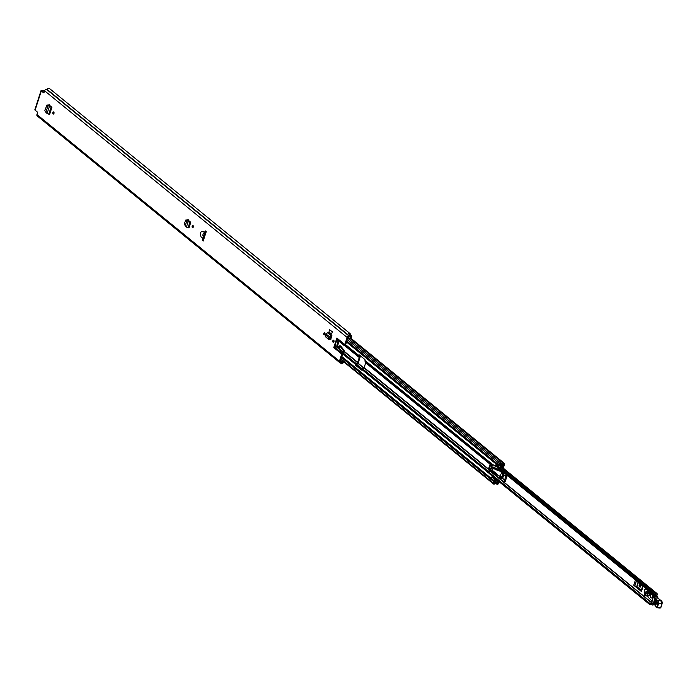 <?xml version="1.0" encoding="UTF-8"?>
<svg xmlns="http://www.w3.org/2000/svg" width="697" height="697" viewBox="0 0 697 697"><rect width="100%" height="100%" fill="white"/><g stroke="black" fill="none" stroke-linecap="round" stroke-linejoin="round"><path stroke-width="1.05" d="M193.104 227.379A1.08 0.636 94.2 0 1 193.043 226.168A1.08 0.636 94.2 0 1 193.226 225.802M193.287 227.013A1.08 0.636 94.2 0 1 192.651 227.64A1.08 0.636 94.2 0 1 192.172 226.098A1.08 0.636 94.2 0 1 192.808 225.48A1.08 0.636 94.2 0 1 193.287 227.013M52.859 112.513A1.08 0.636 94.2 0 1 53.495 111.886A1.08 0.636 94.2 0 1 53.974 113.419A1.08 0.636 94.2 0 1 53.338 114.047A1.08 0.636 94.2 0 1 52.859 112.513M323.765 333.393A1.08 0.636 94.2 0 1 324.401 332.774A1.08 0.636 94.2 0 1 324.88 334.307A1.08 0.636 94.2 0 1 324.244 334.935A1.08 0.636 94.2 0 1 323.765 333.393M332.835 340.798A1.08 0.636 94.2 0 1 333.48 340.171A1.08 0.636 94.2 0 1 333.959 341.704A1.08 0.636 94.2 0 1 333.323 342.332A1.08 0.636 94.2 0 1 332.835 340.798M206.251 231.631L205.388 230.934A13.321 7.867 -85.8 0 0 204.413 232.545L203.019 231.282C200.3 231.509 199.682 233.443 201.145 237.085L202.609 238.147A13.321 7.867 -85.8 0 0 202.348 240.352L203.21 241.049L206.251 231.631M343.368 361.534L343.368 361.978A1.499 1.115 129.2 0 1 341.504 363.703L341.495 363.747A3.163 2.361 -50.8 0 1 341.112 363.503A3.163 2.361 -50.8 0 1 340.659 362.954L340.31 362.815A1.708 1.272 -50.8 0 1 339.735 362.597A1.708 1.272 -50.8 0 1 339.439 361.168L341.73 354.067L333.767 347.585A2.5 1.864 -50.8 0 1 334.185 346.749L334.926 345.695A1.246 0.932 129.2 0 0 335.135 345.276L336.695 340.432A1.246 0.932 129.2 0 0 336.764 340.014L336.721 338.89A2.5 1.864 -50.8 0 1 336.851 338.045L333.767 347.585M336.851 338.045L344.815 344.536L347.106 337.426A1.708 1.272 -50.8 0 1 348.979 335.989L349.397 335.902A3.163 2.361 -50.8 0 1 350.687 335.266L350.678 335.309A1.499 1.115 129.2 0 1 351.366 337.217L350.173 339.003L349.467 338.603L350.722 336.695L350.347 336.32A2.082 1.551 -50.8 0 0 349.789 336.642A1.499 1.115 129.2 0 1 348.805 336.973L348.657 336.965A0.627 0.462 -50.8 0 0 347.977 337.496L345.668 344.623A1.246 0.932 -50.8 0 0 345.607 345.05L344.571 345.642M44.695 90.549L41.803 90.34A1.708 0.531 17.9 0 0 41.062 90.532A1.708 0.531 17.9 0 0 41.306 90.959L43.441 92.692A0.836 0.488 94.2 0 0 44.111 92.292L44.599 90.784L347.106 337.426M339.735 362.597L37.229 115.946A1.708 1.272 129.2 0 1 36.932 114.526L37.42 113.019A0.836 0.488 94.2 0 0 37.229 111.912L35.103 110.178A1.708 0.531 -162.1 0 1 34.85 109.751L41.062 90.532M48.851 104.794L48.006 105.299L48.851 104.794L51.369 106.841L47.039 104.951L44.852 110.318L45.235 111.616L47.091 113.541L49.653 114.352L51.926 107.303L50.297 106.65M329.019 332.007L331.598 334.116L332.356 331.781L329.472 329.655L329.019 332.007M325.804 337.026L328.696 339.404L330.012 339.012L330.605 338.176L329.707 338.211L330.605 338.176L330.822 337.017L331.65 336.782L331.964 335.797L327.947 332.513L325.9 333.88L325.769 334.996L326.414 335.536M331.65 336.782L330.805 339.099L329.995 339.552L330.805 339.099M329.672 339.282L331.005 339.125M187.72 219.782L186.874 220.278L187.72 219.782L190.229 221.829L185.907 219.938L184.165 223.911L185.245 225.706L186.953 220.409L187.772 220.426M185.245 225.706L186.404 227.126L188.965 227.945L190.795 222.291L189.166 221.637M53.791 113.785A1.08 0.636 94.2 0 1 53.73 112.574A1.08 0.636 94.2 0 1 53.904 112.208M324.697 334.673A1.08 0.636 94.2 0 1 324.636 333.462A1.08 0.636 94.2 0 1 324.811 333.096M333.776 342.07A1.08 0.636 94.2 0 1 333.706 340.859A1.08 0.636 94.2 0 1 333.889 340.493M204.639 234.384L203.419 233.242L202.757 235.272L204.055 236.187A13.321 7.867 -85.8 0 1 204.639 234.384L204.413 232.545M344.815 344.536A2.5 1.864 129.2 0 0 344.684 345.198L345.616 345.268L345.207 345.686M342.436 360.767L342.419 362.388L341.826 362.693A2.082 1.551 -50.8 0 1 341.791 362.667A2.082 1.551 -50.8 0 1 341.495 362.301A1.499 1.115 129.2 0 0 340.772 361.848L340.624 361.839A0.627 0.462 -50.8 0 1 340.31 361.238L342.61 354.102A1.246 0.932 -50.8 0 1 342.819 353.693L343.56 352.63A2.5 1.864 129.2 0 0 343.969 351.802L344.118 351.34L343.246 351.279A0.836 0.488 -85.8 0 0 343.142 350.26L344.013 350.321A0.836 0.488 94.2 0 1 344.118 351.34M335.135 345.276L343.09 351.767L343.246 351.279M343.09 351.767A1.246 0.932 -50.8 0 1 342.88 352.177L334.926 345.695M334.185 346.749L342.149 353.24L342.88 352.177M342.149 353.24A2.5 1.864 129.2 0 0 341.73 354.067M344.274 345.625L344.675 345.372L344.274 345.625L338.768 341.129L338.08 341.565A1.246 0.741 -85.8 0 0 338.01 341.757L337.026 344.806A1.246 0.741 -85.8 0 0 337.304 346.461L339.003 347.812L339.491 345.843L340.049 346.278A2.082 1.228 94.2 0 1 340.249 346.479L343.142 350.26M340.319 345.912L340.92 346.339A2.082 1.228 94.2 0 1 341.121 346.54L344.013 350.321M339.413 341.086L338.942 341.661A1.246 0.741 -85.8 0 0 338.881 341.818L337.897 344.867A1.246 0.741 -85.8 0 0 338.176 346.531L339.3 347.446M338.768 341.129L336.764 340.014M205.528 233.878L205.406 232.38A13.321 7.867 94.2 0 1 205.981 231.413M203.376 240.543L203.219 240.413A13.321 7.867 94.2 0 1 203.428 238.505L204.57 236.841M44.007 92.509L42.09 90.863L44.547 90.95M187.528 220.287L188.521 219.79M48.659 105.299L49.653 104.803M329.463 338.42L325.795 335.013L325.325 336.512L328.148 338.812L329.463 338.42L330.613 339.448L331.45 336.79M350.408 334.752A0.627 0.462 129.2 0 0 350.469 334.255A3.163 2.361 129.2 0 0 349.911 333.471A3.163 2.361 129.2 0 0 348.064 333.131L350.687 335.266M349.911 333.471L50.027 88.963A3.163 2.361 129.2 0 0 46.891 89.251L46.472 89.338A1.708 1.272 129.2 0 0 44.599 90.784M332.356 331.781L331.598 334.116M332.051 331.763L329.472 329.655M329.707 338.211L329.908 337.139L331.964 335.797M328.148 338.812L328.696 339.404M329.69 338.193L330.308 338.716M325.9 333.88L329.908 337.139L330.822 337.017M47.091 113.541L49.356 106.528L48.093 105.404L48.903 105.439M45.932 112.112L48.093 105.43L47.361 105.029L48.093 104.994L47.126 105.517M186.404 227.126L188.225 221.507L186.23 220.017L186.962 219.982L185.986 220.496M351.332 335.51L348.753 333.401A1.499 1.115 129.2 0 0 348.151 333.201M348.003 337.409L349.467 338.603M336.721 338.89L344.684 345.198M202.609 238.147L204.055 236.187M203.219 240.413L202.348 240.352M657.28 596.754A3.746 2.213 94.2 0 1 657.358 596.911A4.165 2.457 -85.8 0 0 656.862 595.987L657.14 594.506A1.289 0.958 129.2 0 0 655.668 593.53A1.769 1.316 -50.8 0 1 653.96 593.652A1.769 1.316 -50.8 0 1 653.69 593.304L653.289 593.4A0.627 0.462 129.2 0 0 653.054 594.271L496.116 466.31M641.205 590.69L634.819 585.837L636.387 580.976M488.658 471.991L650.048 603.585A2.849 2.126 -50.8 0 1 652.531 603.55A2.849 2.126 -50.8 0 1 652.897 603.985L653.237 603.837M655.903 595.569L656.034 594.288A2.849 2.126 -50.8 0 1 653.281 594.497A2.849 2.126 -50.8 0 1 653.054 594.271M633.739 585.245L641.414 591.5L643.061 586.412L635.385 580.157L633.739 585.245A2.082 0.645 17.9 0 0 634.819 585.837M650.048 603.585A0.627 0.462 129.2 0 0 649.717 604.447L650.04 604.595A1.769 1.316 -50.8 0 1 651.843 604.395A1.769 1.316 -50.8 0 1 652.078 604.665A1.289 0.958 129.2 0 0 653.899 604.325M638.077 582.352L636.709 586.578L635.664 586.168M641.109 590.986L642.686 586.107L641.118 590.969A2.082 0.645 17.9 0 0 641.109 590.986A2.082 0.645 17.9 0 0 641.414 591.5M640.499 586.935L640.29 586.769A1.037 0.619 94.2 0 1 640.255 585.01M639.419 586.708A1.037 0.619 94.2 0 1 640.029 584.827L640.465 585.175A1.037 0.619 94.2 0 1 639.855 587.057L639.419 586.708L640.29 586.769M642.66 586.09L641.336 590.289L636.927 586.7L638.278 582.518M644.725 593.042L644.812 593.661M648.158 593.016L648.48 591.901A0.836 0.488 94.2 0 1 648.881 591.248A2.082 1.228 94.2 0 1 649.099 591.23A2.082 1.228 94.2 0 1 649.369 591.309M644.255 594.907L644.272 595.064A0.836 0.488 94.2 0 0 644.603 595.63L645.265 595.595L645.187 594.576L644.255 594.907L644.986 593.426L646.38 592.772M656.252 595.865L654.997 594.785M646.947 595.979L651.991 601.032M648.384 595.822L648.837 595.656A1.037 0.61 94.2 0 1 648.393 595.918L647.208 595.735L647.077 594.088L649.438 593.757L649.569 595.395L648.768 595.682M648.393 595.918A1.037 0.61 94.2 0 1 648.376 595.918L645.152 595.839M651.669 593.182L650.841 594.166L649.238 592.171L650.24 592.25L649.813 591.718M654.413 595.735L651.425 593.164M649.238 592.171L648.829 593.966M648.227 593.922L648.053 592.894L647.077 592.825M648.227 593.016L648.768 593.016M645.265 595.595L649.569 595.395M646.276 593.513L647.016 592.825L648.158 593.051M647.016 592.825L646.973 593.696L646.346 592.772M645.187 594.576L645.91 592.738M645.108 595.839L648.245 596.074M655.973 604.508A0.627 0.47 -53.7 0 1 656.443 604.003L657.036 601.999L654.622 600.222L654.03 602.225L656.853 604.046L657.018 601.981A0.627 0.47 -53.7 0 1 656.888 601.441L655.973 604.508L653.559 602.739L654.466 599.664L656.888 601.441M657.105 603.75A0.627 0.47 126.3 0 1 656.949 603.829L654.535 602.051L655.006 600.457M653.228 603.872L651.747 602.731L653.559 595.752L657.053 596.284M653.559 595.752L653.542 595.796A4.165 2.457 94.2 0 1 653.986 596.667A4.165 2.457 -85.8 0 0 654.579 597.721A23.724 14.018 -85.8 0 0 657.628 600.413L661.235 601.084M659.867 607.95A1.167 0.688 -85.8 0 0 660.103 608.037A1.167 0.688 -85.8 0 0 660.791 607.331L661.967 603.619A2.082 1.228 -85.8 0 0 661.165 600.701L657.811 600.457A2.082 1.228 94.2 0 1 658.621 603.375L657.445 607.087L660.791 607.331L662.045 603.619M655.145 605.188L652.932 603.323L655.136 604.944A2.082 1.228 94.2 0 1 655.79 606.329A1.377 0.81 -85.8 0 0 656.217 607.235L656.295 607.296A0.749 0.444 -85.8 0 0 656.888 606.895L658.064 603.184A1.664 0.985 -85.8 0 0 657.419 600.849M658.064 603.184L662.15 603.576L660.974 607.287L660.103 608.037L656.748 607.793A1.167 0.688 94.2 0 1 656.513 607.706L656.748 607.793A1.167 0.688 94.2 0 0 657.445 607.087L656.888 606.895M489.947 470.998L651.495 602.713A2.082 0.584 -163.5 0 1 651.564 602.617M657.576 602.792L655.163 601.014L655.006 601.546L657.419 603.314M652.34 596.885A1.873 1.106 -85.8 0 0 651.503 594.219A1.873 1.106 -85.8 0 0 650.397 595.299A1.873 1.106 -85.8 0 0 651.233 597.956A1.873 1.106 -85.8 0 0 652.34 596.885M493.119 468.34A6.665 3.938 -85.8 0 0 492.57 470.492L497.127 474.204L496.778 475.276L497.214 474.831L501.518 477.088A2.082 1.228 -85.8 0 0 501.875 477.21A2.082 1.228 -85.8 0 0 503.156 475.842A2.082 1.228 -85.8 0 0 502.537 473.185L498.451 470.144L498.346 469.36L501.448 472.043M503.539 473.551A2.082 1.228 -85.8 0 0 503.208 473.228L502.537 473.185M498.329 469.351A1.246 0.985 114.7 0 0 498.007 469.264L496.839 469.177L496.673 469.978L498.094 470.492L498.346 469.36M497.641 474.91L496.778 475.276A1.246 0.932 129.2 0 1 496.421 475.31L495.253 475.223L490.949 471.721A6.665 3.938 94.2 0 1 491.01 470.815L492.57 470.492M502.093 472.069L503.208 473.228M502.215 477.157A2.082 1.228 -85.8 0 0 502.546 477.262A2.082 1.228 -85.8 0 0 503.121 477.079M497.127 474.204L495.489 474.474L495.253 475.223M496.673 469.978L491.812 467.739A6.665 3.938 94.2 0 1 492.178 467.034L493.798 467.321M491.01 470.815L495.489 474.474M496.839 469.177L492.178 467.034M501.744 476.757A1.664 0.985 -85.8 0 0 501.91 476.8A1.664 0.985 -85.8 0 0 502.886 475.833A1.664 0.985 -85.8 0 0 502.145 473.472A1.664 0.985 -85.8 0 0 501.979 473.49M502.554 475.816A1.664 0.985 -85.8 0 0 501.814 473.446A1.664 0.985 -85.8 0 0 500.829 474.413A1.664 0.985 -85.8 0 0 501.57 476.774A1.664 0.985 -85.8 0 0 502.554 475.816M503.713 474.648A3.459 2.039 94.2 0 1 503.443 476.304A3.459 2.039 94.2 0 1 502.267 478.055L504.689 480.033L506.153 474.535M500.838 476.896L501.526 477.767A3.459 2.039 -85.8 0 0 501.988 478.186M503.347 472.697L503.295 472.549A3.668 2.161 94.2 0 1 503.67 474.613L505.621 476.199M507.216 475.398L505.194 481.697L503.94 482.237M501.526 477.767L500.106 477.837A3.668 2.161 94.2 0 0 502.241 478.159L504.689 480.033L504.175 482.254M505.299 481.427L505.856 479.797M500.002 476.591L499.2 476.704L498.791 477.994L503.739 482.028L504.41 479.937M647.679 589.932L647.304 589.906A3.049 1.803 -85.8 0 0 647.051 589.714L645.492 589.017A0.836 0.488 -85.8 0 0 644.847 589.54L644.167 592.267L645.108 593.269M648.637 591.465A3.049 1.803 -85.8 0 0 648.236 590.385M648.698 593.286L648.193 593.452M647.696 592.868A3.049 1.803 -85.8 0 0 646.633 589.679L645.492 589.017M647.618 592.859A1.664 0.985 -85.8 0 0 646.764 591.64A1.664 0.985 -85.8 0 0 646.598 591.648M647.278 592.833A1.664 0.985 -85.8 0 0 646.433 591.614A1.664 0.985 -85.8 0 0 645.448 592.572A1.664 0.985 -85.8 0 0 645.344 593.034M359.408 355.043L359.948 356.716A1.289 0.958 -50.8 0 1 359.983 357.57L358.424 362.388A1.289 0.958 -50.8 0 1 357.857 363.198L356.35 364.461L356.455 365.42L361.978 369.924L356.394 365.359M491.829 467.748L490.583 470.144A1.289 0.958 -50.8 0 1 490.008 470.945L488.51 472.618L492.918 476.217L492.465 477.611M491.446 463.183L492.099 464.472A1.289 0.958 -50.8 0 1 492.134 465.317L491.89 467.582M345.651 344.71L358.572 355.243A1.289 0.958 129.2 0 0 358.615 356.097L359.251 357.517L357.692 362.335L356.184 363.607A1.289 0.958 129.2 0 0 355.618 364.409L356.315 364.592M358.572 355.243L359.121 354.817L364.932 359.547L365.028 360.506L490.732 463A1.289 0.958 129.2 0 0 490.766 463.845L491.516 466.389L490.662 469.029L488.336 471.355A1.289 0.958 129.2 0 0 487.769 472.157L492.187 476.156L491.481 478.49A1.037 0.775 -50.8 0 1 492.265 477.663L491.76 477.628M356.455 365.42L355.714 365.367L361.525 370.098L362.065 369.671A1.289 0.958 -50.8 0 1 362.64 368.861L364.139 367.598L365.698 362.78L365.062 361.351A1.289 0.958 -50.8 0 1 365.028 360.506M355.714 365.367L355.575 364.54M494.548 481.784L494.217 483.309A2.954 2.204 -50.8 0 1 497.118 483.065A2.954 2.204 -50.8 0 1 497.527 483.552L497.998 482.08A2.64 1.969 -50.8 0 1 495.349 482.341A2.64 1.969 -50.8 0 1 494.957 481.862L494.774 481.836A1.08 0.81 -50.8 0 1 494.217 480.791L491.481 478.49M501.091 465.718L502.737 467.06L499.993 466.215A0.958 0.714 129.2 0 0 500.62 465.997A1.725 1.289 -50.8 0 1 502.354 465.823A1.725 1.289 -50.8 0 1 502.607 466.136A0.958 0.714 129.2 0 0 504.123 465.622L504.584 464.211A0.958 0.714 129.2 0 0 503.478 463.496A2.039 1.525 -50.8 0 1 501.474 463.662A2.039 1.525 -50.8 0 1 501.195 463.331A0.958 0.714 129.2 0 0 499.688 463.853L499.226 465.282L499.967 465.343L500.49 463.888A2.954 2.204 -50.8 0 0 500.899 464.376A2.954 2.204 -50.8 0 0 503.8 464.124L503.8 464.124M653.612 593.234L496.499 465.134L496.081 466.415L495.349 466.363L496.133 464.097L498.904 466.293A1.08 0.81 -50.8 0 1 500.089 465.369L500.254 465.387A2.64 1.969 -50.8 0 1 502.929 465.108A2.64 1.969 -50.8 0 1 503.321 465.596L503.844 464.158M490.732 463L495.349 466.363M494.635 481.845L493.894 481.793L493.432 483.221A0.958 0.714 129.2 0 0 494.539 483.945A2.039 1.525 -50.8 0 1 496.543 483.77A2.039 1.525 -50.8 0 1 496.822 484.11A0.958 0.714 129.2 0 0 498.329 483.579L498.782 482.167A0.958 0.714 129.2 0 0 497.658 481.461A1.725 1.289 -50.8 0 1 495.924 481.636A1.725 1.289 -50.8 0 1 495.672 481.322A0.958 0.714 129.2 0 0 495.21 481.017M497.745 480.616L494.975 480.791M496.761 479.815L495.306 479.85A1.037 0.775 129.2 0 0 494.234 480.738M492.265 477.663A1.037 0.775 -50.8 0 1 492.552 477.611L494.007 477.567M492.352 477.637L491.716 477.593M503.826 466.119L503.225 467.635A1.124 0.836 129.2 0 1 502.406 467.879L499.348 467.338A1.037 0.775 129.2 0 1 499.061 467.217L496.308 464.969A1.037 0.775 -50.8 0 1 496.133 464.097M496.595 465.099A1.037 0.775 -50.8 0 1 496.351 465.004L495.855 464.969M341.504 357.544L493.894 481.793M346.836 341.033L499.226 465.282M492.918 476.217L492.187 476.156M498.886 466.345A1.037 0.775 129.2 0 0 499.061 467.217M502.737 467.06L501.239 465.666M503.94 466.206L502.894 467.016M490.662 469.029L489.547 468.123L488.736 468.288L489.834 464.89L491.167 465.979M489.547 468.123L490.357 465.605M490.261 465.474L491.158 466.197M193.104 227.361L193.374 226.525M41.306 90.959L35.103 110.178M36.932 114.526L339.439 361.168M204.012 232.092L204.404 234.044M338.08 341.565L336.695 340.432M340.493 360.671L342.445 362.257M340.275 361.438L340.772 361.848M46.891 89.251L349.397 335.902M46.621 89.347L349.127 335.998M46.472 89.338L348.979 335.989M327.242 332.556L331.258 335.832L331.04 336.808M48.755 114.238L51.029 107.199L50.576 106.754M188.068 227.823L189.889 222.186L189.436 221.742M350.155 336.407L350.661 336.817M341.121 346.54L340.249 346.479M340.92 346.339L340.049 346.278M340.406 345.921L339.535 345.86M338.176 346.531L337.304 346.461M337.897 344.867L337.026 344.806M338.881 341.818L338.01 341.757M357.953 363.12L363.851 367.929M490.104 470.867L490.949 471.555M495.471 475.241L504.288 482.272M504.079 482.263L651.556 602.504M651.538 604.221L652.078 604.665M501.335 467.696L655.668 593.53M356.498 364.243L362.423 369.07M653.455 593.278L496.456 465.265M496.386 465.465L653.289 593.4M649.717 604.447L492.823 476.521M362.004 369.863L356.315 365.228M492.805 476.582L649.796 604.587M640.325 587.092L639.855 587.057M647.138 593.417L646.668 593.583M661.026 600.666L660.974 600.657A23.724 14.018 94.2 0 1 657.933 597.965A4.165 2.457 94.2 0 1 657.341 596.911L656.583 595.97M657.21 600.797A24.142 14.262 94.2 0 1 654.091 598.043L658.099 598.043L657.463 597.172A4.583 2.71 -85.8 0 0 657.532 597.355M661.096 600.692L658.142 598.218M661.958 601.572A1.664 0.985 94.2 0 1 662.089 603.471L661.296 600.753M651.782 602.678L652.932 603.323M655.633 605.667A1.664 0.985 -85.8 0 0 655.363 605.353L655.136 604.944M651.503 602.774L655.224 605.301L656.295 607.296M657.341 596.911L653.49 596.832M654.091 598.043A4.583 2.71 94.2 0 1 653.481 596.972M654.535 602.051A0.627 0.47 126.3 0 0 655.006 601.546M657.036 601.999A0.627 0.47 -53.7 0 1 657.018 601.981L654.605 600.204A0.627 0.47 -53.7 0 1 654.605 600.204L654.605 600.204A0.627 0.47 -53.7 0 1 654.466 599.664M653.559 602.739A0.627 0.47 -53.7 0 1 654.03 602.225M498.094 470.492L497.048 470.005M498.451 470.144L499.043 470.187M496.665 474.561L492.178 470.902M493.354 467.112L498.007 469.264M498.372 469.978L498.921 470.022M503.626 474.552L503.312 472.479M506.397 474.735L505.891 476.304M503.731 482.132L498.817 477.915M500.106 477.837L499.174 476.652L498.756 477.942M507.242 475.424L506.911 476.434M499.941 476.556L499.174 476.652L500.35 477.68A3.459 2.039 -85.8 0 0 501.413 478.299A3.459 2.039 -85.8 0 0 502.188 478.107M344.788 345.721L359.251 357.517M337.967 346.252L339.326 347.367M344.135 351.288L357.692 362.335M490.078 469.377L488.736 468.288M365.698 362.78L491.402 465.265M364.139 367.598L489.843 470.092M342.706 353.884L355.618 364.409M362.065 369.671L487.769 472.157M341.826 356.542L494.217 480.791M346.514 342.035L498.904 466.293M343.255 353.065L356.184 363.607M362.64 368.861L488.336 471.355M344.039 351.584L357.526 362.571M363.973 367.833L489.677 470.327M345.599 345.485L358.615 356.097M365.062 361.351L490.766 463.845M345.102 345.747L359.234 357.265M365.69 362.527L491.394 465.021M205.519 232.171L205.964 232.528M496.151 483.561L496.822 484.11M350.391 338.681L503.478 463.496M347.742 338.211L500.882 463.069M495.306 479.85L492.552 477.611M341.042 358.972L493.432 483.221M496.656 480.642L497.658 481.461M347.298 339.605L499.688 463.853M501.997 465.64L502.607 466.136M488.466 472.339L487.726 472.287M488.51 472.618L487.769 472.566M359.356 355.174L358.615 355.113M490.252 465.518L489.416 468.105L490.531 469.02M340.302 361.246L341.286 362.039M340.258 362.815L341.112 363.503M340.363 345.904L339.491 345.843M344.431 345.695L345.372 345.764M357.796 363.242L363.695 368.051M651.965 603.097L652.531 603.55M496.107 466.345L653.281 594.497M356.42 365.385L361.978 369.924M492.796 476.591L649.831 604.621M496.499 465.126L653.655 593.26M502.868 467.835L656.914 593.435M651.425 604.186L652.244 604.857M647.051 592.816L648.053 592.894M653.638 595.682L656.722 595.9M651.495 602.713L653.551 595.796M501.875 477.21L502.546 477.262M498.285 469.334L493.607 467.182M505.865 479.832L505.29 481.601M502.197 478.064L501.413 478.299M507.277 475.45L506.902 476.609M645.361 588.974L646.363 589.043M340.868 359.495L493.598 484.023M496.064 483.544L496.952 484.267M492.788 476.617L493.964 477.576M497.702 480.616L498.616 481.366M495.018 480.721L495.532 481.139M347.759 338.167L501.065 463.174M350.757 338.132L504.419 463.418M501.892 465.613L502.746 466.31M496.647 482.672L497.118 483.065M494.722 481.827L495.349 482.341M341.635 357.134L494.408 481.697M500.402 463.975L500.899 464.376M502.459 464.725L502.929 465.108M491.246 466.328L490.096 465.396"/></g></svg>
